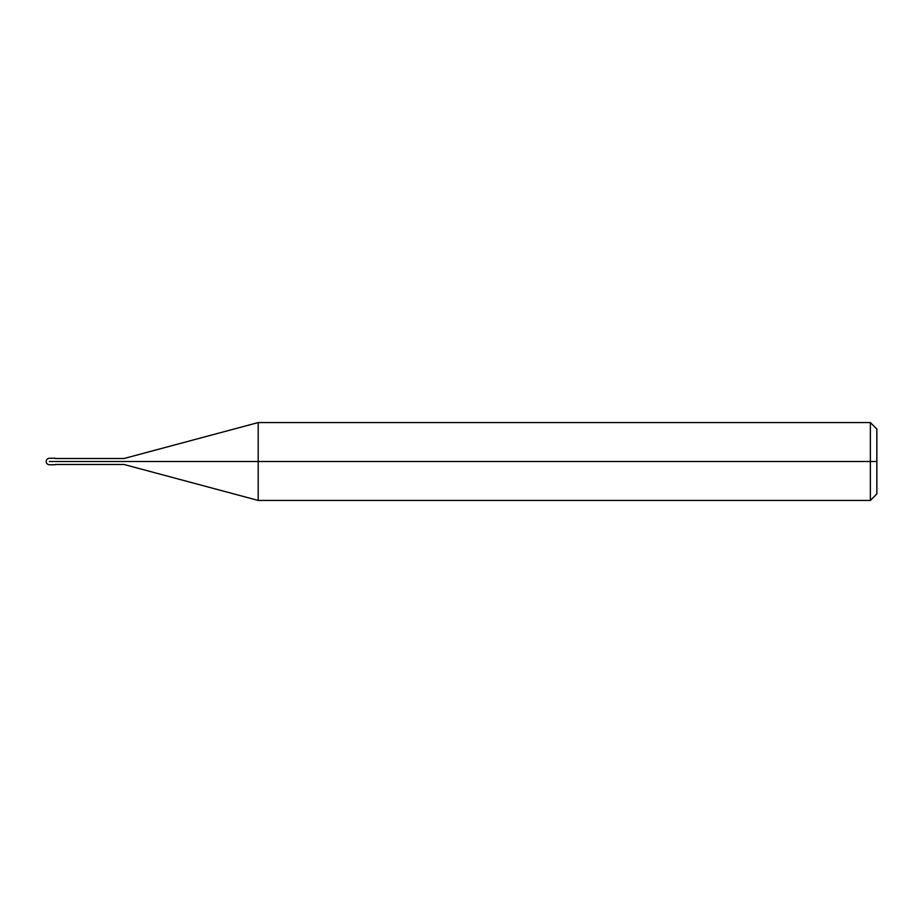 <?xml version="1.0" encoding="UTF-8"?>
<svg xmlns="http://www.w3.org/2000/svg" width="923" height="923" viewBox="0 0 923 923"><rect width="100%" height="100%" fill="white"/><g stroke="black" fill="none" stroke-linecap="round" stroke-linejoin="round"><path stroke-width="1.38" d="M54.099 461.5C54.099 465.688 54.099 465.688 54.099 461.5C54.099 457.312 54.099 457.312 54.099 461.5L49.392 461.5C49.392 457.312 49.392 457.312 49.392 461.5C49.392 457.312 49.392 457.312 49.392 461.5C49.392 465.688 49.392 465.688 49.392 461.5C49.392 465.688 49.392 465.688 49.392 461.5L54.099 461.5C54.099 465.688 54.099 465.688 54.099 461.5C54.099 457.312 54.099 457.312 54.099 461.5C54.099 457.312 54.099 457.312 54.099 461.5C54.099 465.688 54.099 465.688 54.099 461.5L55.242 461.5C55.242 457.312 55.242 457.312 55.242 461.5L54.099 461.5M876.85 461.5L876.85 493.943L876.85 429.057L876.85 461.5L870.366 461.5L870.366 422.561L870.366 461.5L258.209 461.5L258.209 422.561L258.209 461.5L124.028 461.5C124.028 457.646 124.028 457.646 124.028 461.5L55.242 461.5C55.242 457.312 55.242 457.312 55.242 461.5C55.242 465.688 55.242 465.688 55.242 461.5C55.242 465.688 55.242 465.688 55.242 461.5L124.028 461.5C124.028 457.646 124.028 457.646 124.028 461.5C124.028 465.354 124.028 465.354 124.028 461.5C124.028 465.354 124.028 465.354 124.028 461.5L258.209 461.5L258.209 422.561L258.209 500.439L258.209 461.5L258.209 500.439L258.209 461.5L870.366 461.5L870.366 422.561L870.366 500.439L870.366 461.5L870.366 500.439L870.366 461.5L876.85 461.5L876.85 493.943L876.85 461.5M55.242 458.258L49.392 458.258C47.431 458.454 46.358 459.539 46.15 461.5C46.358 463.461 47.431 464.546 49.392 464.742L55.242 464.742M55.242 458.512L124.028 458.512L258.209 422.561L870.366 422.561L876.85 429.057M55.242 464.488L124.028 464.488L258.209 500.439L870.366 500.439L876.85 493.943"/></g></svg>
